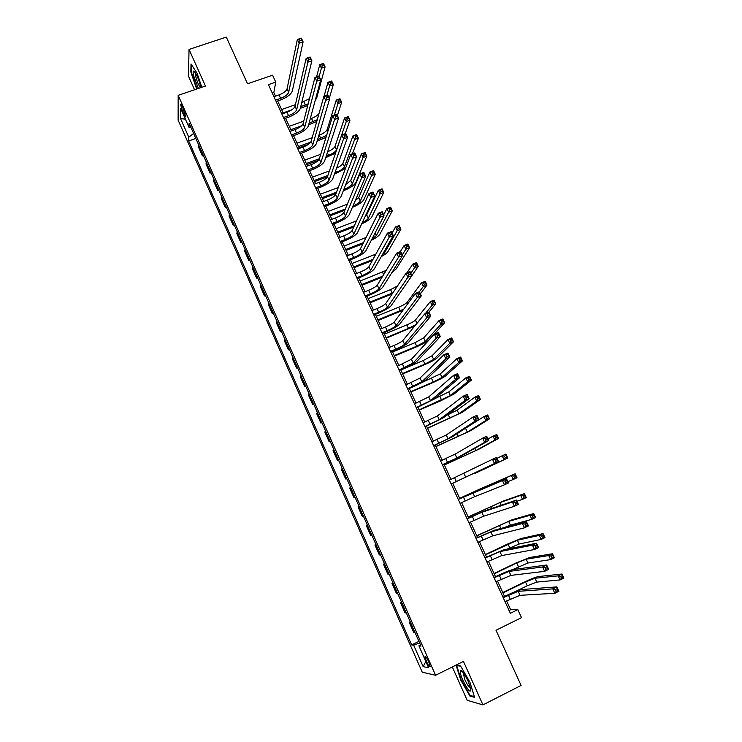 <?xml version="1.0" encoding="UTF-8"?>
<svg xmlns="http://www.w3.org/2000/svg" width="742" height="742" viewBox="0 0 742 742"><rect width="100%" height="100%" fill="white"/><g stroke="black" fill="none" stroke-linecap="round" stroke-linejoin="round"><path stroke-width="1.11" d="M428.765 661.836C426.678 657.495 425.416 655.817 424.999 656.8L426.437 661.41C428.514 665.741 429.776 667.42 430.202 666.446L428.765 661.836M452.305 666.947L467.191 700.29L482.94 704.9L521.088 685.432L495.999 630.255L521.505 617.65L517.814 609.609L510.644 609.729L506.573 600.853M178.126 120.158L422.254 672.187L435.573 675.276L178.182 95.338L178.126 120.158M178.182 95.338L205.451 86.053L189.034 49.436L188.468 76.157L194.543 89.763M189.034 49.436L226.31 37.1L247.531 83.781L272.574 75.192L275.755 82.112L268.418 84.644L510.348 613.282L517.814 609.609M182.449 111.124L183.821 114.203C184.906 116.55 185.556 117.375 185.769 116.661L182.495 106.894C181.41 104.557 180.77 103.75 180.556 104.446L182.449 111.124L184.109 110.549M193.616 133.477L188.783 137.196L188.691 140.961L411.652 644.919L418.933 641.376M188.783 137.196L180.566 118.637L180.64 108.415L189.025 127.327L190.963 127.494M420.445 644.798L418.905 645.837L421.029 646.096L189.117 123.33L189.025 127.327M418.905 645.837L428.644 667.8L423.172 666.659L413.656 645.169L411.652 644.919M482.94 704.9L463.444 661.41L435.573 675.276M275.467 96.145L273.826 92.555L275.755 82.112M504.56 596.457L497.483 580.986M495.517 576.692L488.431 561.23M486.511 557.038L479.434 541.586M477.56 537.486L470.484 522.034M468.647 518.027L461.58 502.594M459.79 498.68L452.741 483.283M450.96 479.406L443.966 464.112M442.167 460.188L435.229 445.052M433.411 441.073L426.548 426.084M424.702 422.059L417.913 407.228M416.049 403.147L409.315 388.456M407.432 384.337L400.773 369.794M398.862 365.62L392.268 351.216M390.338 346.996L383.809 332.741M381.852 328.474L375.387 314.367M373.411 310.054L367.021 296.077M365.018 291.717L358.683 277.888M356.67 273.483L350.4 259.783M348.36 255.341L342.155 241.781M340.096 237.292L333.956 223.871M331.878 219.326L325.794 206.044M323.688 201.462L317.669 188.31M315.554 183.691L309.59 170.669M307.457 166.004L301.549 153.112M299.397 148.409L293.554 135.647M291.383 130.898L285.596 118.266M283.407 113.48L277.675 100.977M272.277 93.093L273.826 92.555M509.077 610.508L510.644 609.729M188.691 140.961L195.823 138.457M198.568 144.634L198.457 147.009L202.408 155.913L203.41 155.56M415.019 632.555L413.73 632.462L409.222 622.288L410.243 621.796M406.301 612.911L405.067 612.92L400.587 602.81L401.608 602.318M397.638 593.377L396.451 593.489L391.989 583.425L393.01 582.943M389.012 573.937L387.88 574.16L383.438 564.152L384.458 563.679M380.442 554.608L379.357 554.933L374.933 544.971L375.953 544.507M371.909 535.381L370.87 535.807L366.474 525.893L367.494 525.419M363.422 516.246L362.43 516.775L363.45 516.311M362.43 516.775L358.061 506.916L359.026 506.341M354.982 497.214L354.036 497.845L355.056 497.39M354.036 497.845L349.686 488.041L350.604 487.364M346.579 478.284L345.689 479.007L346.7 478.562M345.689 479.007L341.357 469.259L342.229 468.48M338.222 459.456L337.378 460.272L338.389 459.827M337.378 460.272L333.075 450.57L333.9 449.698M329.912 440.711L329.114 441.629L330.125 441.193M329.114 441.629L324.829 431.983L325.608 431.009M321.648 422.077L320.887 423.088L321.907 422.652M320.887 423.088L316.63 413.48L317.363 412.422M313.421 403.527L312.707 404.64L313.718 404.214M312.707 404.64L308.468 395.087L309.154 393.928M305.231 385.079L304.563 386.285L305.583 385.859M304.563 386.285L300.352 376.778L300.992 375.526M297.097 366.724L296.466 368.023L297.477 367.605M296.466 368.023L292.274 358.562L292.877 357.217M288.99 348.471L288.406 349.853L289.426 349.445M288.406 349.853L284.242 340.439L284.798 339.011M280.93 330.301L280.393 331.776L281.403 331.368M280.393 331.776L276.237 322.408L276.757 320.887M272.917 312.224L272.416 313.792L273.427 313.393M272.416 313.792L268.289 304.47L268.762 302.866M264.931 294.24L264.486 295.9L265.497 295.502M264.486 295.9L260.368 286.625L260.804 284.928M257.001 276.349L256.584 278.092L257.595 277.703M256.584 278.092L252.493 268.864L252.883 267.083M249.099 258.541L248.728 260.377L249.739 259.988M248.728 260.377L244.665 251.195L245.008 249.321M241.243 240.835L240.918 242.745L241.92 242.365M240.918 242.745L236.865 233.619L237.171 231.652M233.424 223.203L233.136 225.206L234.147 224.835M233.136 225.206L229.111 216.126L229.371 214.076M225.642 205.673L225.401 207.751L226.403 207.38M225.401 207.751L221.385 198.717L221.617 196.584M217.907 188.218L217.694 190.388L218.704 190.026M217.694 190.388L213.705 181.391L213.891 179.184M210.199 170.855L210.032 173.109L211.043 172.747M210.032 173.109L206.063 164.158L206.211 161.867M202.538 153.585L202.408 155.913M375.999 544.591L374.933 544.971M384.551 563.874L383.438 564.152M393.149 583.258L391.989 583.425M401.793 602.736L400.587 602.81M410.484 622.325L409.222 622.288M413.656 645.169L419.62 642.924M185.389 119.128L180.566 118.637M423.172 666.659L425.815 661.419M201.824 87.287L197.103 73.226L191.028 63.988L190.833 71.965L196.667 89.049M474.611 697.35L469.918 682.167L460.569 665.973L456.107 665.175L460.763 680.08L469.918 696.061L474.611 697.35M191.315 71.807L190.833 71.965M470.762 695.634L469.918 696.061M275.505 100.151L280.624 98.361C285.076 96.618 287.748 94.624 288.638 92.36L299.109 43.249L297.357 39.474L301.345 38.139L303.098 41.904L292.292 91.09C290.938 94.475 286.931 97.471 280.281 100.068L276.135 101.515M273.928 96.683L279.038 94.902C283.49 93.167 286.162 91.164 287.043 88.892L297.357 39.474L299.314 39.113L300.009 40.624L301.614 40.087L300.909 38.575L299.314 39.113M301.614 40.087L303.098 41.904L299.109 43.249L300.009 40.624M307.745 105.54L300.343 108.304M281.598 109.547L295.409 104.687M301.762 102.461L309.516 98.64M283.138 112.886L291.717 109.862M300.733 106.69L308.19 103.824M319.199 76.491L321.397 68.171L319.756 64.647L323.447 63.376L325.089 66.891L316.676 98.092L315.174 100.485M316.611 76.788L319.756 64.647L321.611 64.35L322.269 65.76L323.753 65.25L323.085 63.84L321.611 64.35M323.753 65.25L325.089 66.891L321.397 68.171L322.269 65.76M323.085 63.84L323.447 63.376M283.453 117.505L288.573 115.696C293.025 113.934 295.724 111.959 296.642 109.77L307.902 62.152L306.14 58.368L310.128 57.004L311.89 60.788L300.297 108.48C298.896 111.773 294.862 114.722 288.202 117.347L284.056 118.813M281.858 114.027L286.978 112.218C291.439 110.465 294.12 108.49 295.038 106.282L306.14 58.368L308.115 58.034L308.82 59.555L310.416 59.008L309.711 57.486L308.115 58.034M310.416 59.008L311.89 60.788L307.902 62.152L308.82 59.555M309.711 57.486L310.128 57.004M291.439 134.951L296.559 133.115C301.02 131.343 303.738 129.386 304.693 127.262L316.741 81.166L314.97 77.354L318.958 75.972L320.73 79.774L308.347 125.955C306.891 129.145 302.829 132.067 296.16 134.71L292.005 136.203M289.834 131.455L294.954 129.618C299.425 127.856 302.124 125.899 303.079 123.756L314.97 77.354L316.964 77.057L317.669 78.578L319.273 78.031L318.559 76.5L316.964 77.057M319.273 78.031L320.73 79.774L316.741 81.166L317.669 78.578M318.559 76.5L318.958 75.972M299.462 152.481L304.582 150.617C309.052 148.836 311.788 146.907 312.781 144.838L325.627 100.281L323.846 96.451L327.834 95.041L329.624 98.871L316.435 143.512C314.933 146.619 310.842 149.494 304.164 152.166L300.009 153.677M297.848 148.966L302.977 147.111C307.448 145.33 310.175 143.401 311.158 141.314L323.846 96.451L325.859 96.182L326.573 97.721L328.177 97.156L327.463 95.625L325.859 96.182M328.177 97.156L329.624 98.871L325.627 100.281L326.573 97.721M327.463 95.625L327.834 95.041M316.76 121.512L308.681 124.73M289.278 126.316L303.738 121.169M310.249 118.85L311.519 118.405C315.1 117.023 317.604 115.381 319.041 113.452M290.818 129.674L301.577 125.843M309.099 123.153L317.27 119.712M326.907 95.375L329.643 85.849L327.992 82.306L331.693 81.017L333.343 84.56L329.318 98.232M324.004 96.395L327.992 82.306L329.865 82.037L330.533 83.456L332.008 82.946L331.349 81.527L329.865 82.037M332.008 82.946L333.343 84.56L329.643 85.849L330.533 83.456M331.349 81.527L331.693 81.017M326.007 137.381L317.122 141.193M308.32 144.375L299.082 147.714M296.995 143.169L312.187 137.697M318.865 135.285L319.245 135.146C323.531 133.449 326.165 131.575 327.176 129.535L336.274 100.068L339.975 98.76L341.635 102.313L337.387 115.557M298.544 146.545L310.74 142.139M317.576 139.672L326.628 135.369M334.336 115.093L337.935 103.63L336.274 100.068L338.167 99.827L338.834 101.255L340.318 100.726L339.65 99.298L338.167 99.827M340.318 100.726L341.635 102.313L337.935 103.63L338.834 101.255M339.65 99.298L339.975 98.76M335.542 153.075L325.692 157.703M318.29 160.411L306.817 164.613M304.749 160.105L320.748 154.271M306.307 163.5L319.357 158.723M326.174 156.237L328.576 155.356C332.861 153.631 335.523 151.785 336.571 149.819L346.273 121.493L344.603 117.913L348.304 116.587L349.974 120.167L345.253 133.69M327.63 151.748C331.628 150.032 334.085 148.261 335.004 146.434L344.603 117.913L346.514 117.7L347.182 119.137L348.666 118.609L347.998 117.171L346.514 117.7M348.666 118.609L349.974 120.167L346.273 121.493L347.182 119.137M347.998 117.171L348.304 116.587M307.522 170.103L312.651 168.221C317.131 166.412 319.885 164.511 320.906 162.507L334.568 119.508L332.768 115.65L336.766 114.222L338.556 118.071L324.569 161.162C323.011 164.167 318.893 167.015 312.206 169.705L308.041 171.235M305.908 166.57L311.037 164.687C315.517 162.888 318.262 160.986 319.283 158.964L332.768 115.65L334.809 115.418L335.532 116.967L337.128 116.392L336.414 114.852L334.809 115.418M337.128 116.392L338.556 118.071L334.568 119.508L335.532 116.967M336.414 114.852L336.766 114.222M345.494 168.397L334.41 174.249M327.389 176.846L314.589 181.595M312.549 177.125L329.439 170.883M314.107 180.538L327.881 175.437M334.911 172.83L336.395 172.283C340.68 170.549 343.37 168.722 344.446 166.82L354.648 139.459L352.969 135.851L356.67 134.506L358.358 138.105L352.404 153.78M336.571 168.165C340.012 166.514 342.118 164.928 342.869 163.407L352.969 135.851L354.899 135.675L355.576 137.112L357.06 136.574L356.383 135.137L354.899 135.675M357.06 136.574L358.358 138.105L354.648 139.459L355.576 137.112M356.383 135.137L356.67 134.506M200.869 87.621L200.646 86.48C198.364 78.058 196.036 72.92 193.653 71.046C192.985 71.176 192.976 72.716 193.597 75.675L198.383 88.465M195.6 73.17L195.777 76.519C197.075 81.564 198.633 85.311 200.47 87.751M197.084 88.901L191.306 72.15L191.501 64.702M462.925 680.349C468.146 690.691 470.78 693.547 470.827 688.91L468.267 681.564C464.807 674.32 462.229 670.647 460.532 670.536C459.752 671.566 460.55 674.84 462.925 680.349M463.054 672.428L464.919 679.811C467.358 684.977 469.278 687.778 470.669 688.224M474.388 696.627L470.076 695.439L461.199 679.96L456.692 665.518L460.717 666.242M315.628 187.809L320.767 185.899C325.246 184.081 328.02 182.207 329.077 180.269L343.555 138.837L341.747 134.961L345.744 133.514L347.553 137.381L332.741 178.905C331.136 181.818 326.981 184.628 320.284 187.336L316.12 188.885M314.005 184.266L319.134 182.356C323.623 180.547 326.387 178.664 327.445 176.707L341.747 134.961L343.806 134.766L344.529 136.315L346.134 135.74L345.41 134.181L343.806 134.766M346.134 135.74L347.553 137.381L343.555 138.837L344.529 136.315M345.41 134.181L345.744 133.514M323.772 205.617L328.91 203.679C333.399 201.843 336.2 199.997 337.295 198.123L352.589 158.278L350.78 154.382L354.778 152.908L356.587 156.803L340.958 196.741C339.298 199.552 335.115 202.325 328.4 205.061L324.235 206.628M322.139 202.047L327.278 200.117C331.767 198.281 334.559 196.426 335.644 194.543L350.78 154.382L352.858 154.215L353.582 155.783L355.186 155.189L354.463 153.631L352.858 154.215M355.186 155.189L356.587 156.803L352.589 158.278L353.582 155.783M354.463 153.631L354.778 152.908M331.962 223.509L337.109 221.543C341.598 219.697 344.418 217.87 345.549 216.061L361.679 177.83L359.851 173.906L363.858 172.413L365.685 176.327L349.222 214.67C347.497 217.369 343.286 220.105 336.571 222.869L332.397 224.464M330.32 219.92L335.467 217.963C339.957 216.117 342.767 214.29 343.898 212.472L359.851 173.906L361.957 173.776L362.69 175.353L364.294 174.75L363.561 173.183L361.957 173.776M364.294 174.75L365.685 176.327L361.679 177.83L362.69 175.353M363.561 173.183L363.858 172.413M340.198 241.493L345.336 239.499C349.844 237.635 352.673 235.835 353.851 234.101L370.815 197.483L368.987 193.541L372.994 192.03L374.821 195.962L357.514 232.682C355.743 235.288 351.495 237.987 344.77 240.77L340.606 242.384M338.547 237.885L343.685 235.9C348.193 234.045 351.022 232.237 352.181 230.484L368.987 193.541L371.111 193.458L371.844 195.035L373.458 194.423L372.716 192.846L371.111 193.458M373.458 194.423L374.821 195.962L370.815 197.483L371.844 195.035M372.716 192.846L372.994 192.03M348.471 259.57L353.619 257.548C358.126 255.675 360.983 253.894 362.189 252.224L380.006 217.258L378.17 213.288L382.176 211.758L384.022 215.709L365.862 250.796C364.034 253.3 359.759 255.953 353.016 258.763L348.842 260.396M346.811 255.944L351.958 253.931C356.466 252.057 359.313 250.277 360.519 248.598L378.17 213.288L380.321 213.242L381.054 214.828L382.659 214.206L381.926 212.62L380.321 213.242M382.659 214.206L384.022 215.709L380.006 217.258L381.054 214.828M381.926 212.62L382.176 211.758M343.815 189.451L344.242 189.293C348.545 187.54 351.244 185.741 352.357 183.895L363.07 157.508L361.382 153.891L365.092 152.527L366.78 156.135L355.854 182.588C354.175 185.361 350.122 188.051 343.704 190.666L343.277 190.824M336.024 193.541L322.408 198.652M320.377 194.219L338.296 187.522M321.945 197.65L336.534 192.187M345.744 184.508L350.771 180.473L361.382 153.891L363.33 153.742L364.007 155.189L365.5 154.642L364.823 153.195L363.33 153.742M365.5 154.642L366.78 156.135L363.07 157.508L364.007 155.189M364.823 153.195L365.092 152.527M344.798 210.274L330.255 215.801M328.242 211.405L347.321 204.189M329.828 214.855L345.345 208.966M355.214 200.692L358.711 197.622L369.841 172.014L373.551 170.632L375.248 174.268L363.812 199.728C362.235 202.241 358.414 204.801 352.339 207.408M352.904 206.081C356.856 204.347 359.323 202.677 360.306 201.063L371.538 175.659L369.841 172.014L371.807 171.903L372.493 173.359L373.977 172.803L373.3 171.346L371.807 171.903M373.977 172.803L375.248 174.268L371.538 175.659L372.493 173.359M373.3 171.346L373.551 170.632M353.758 227.033L338.148 233.034M336.154 228.675L356.559 220.856M337.74 232.144L354.324 225.772M365.138 216.506L366.687 214.855L378.337 190.24L382.056 188.839L383.762 192.493L371.798 216.961C370.453 219.094 367.067 221.422 361.642 223.936M362.263 222.619C365.509 221.023 367.522 219.586 368.292 218.306L380.043 193.894L378.337 190.24L380.331 190.156L381.017 191.621L382.501 191.056L381.815 189.59L380.331 190.156M382.501 191.056L383.762 192.493L380.043 193.894L381.017 191.621M381.815 189.59L382.056 188.839M362.912 243.793L346.078 250.351M344.103 246.038L366.056 237.514M345.698 249.516L363.524 242.588M371.965 238.998L376.324 235.641L388.604 212.24L386.888 208.558L390.598 207.139L392.314 210.811L379.83 234.277C378.717 236.021 375.86 238.052 371.26 240.352M383.633 214.874L386.888 208.558L388.891 208.502L389.587 209.977L391.071 209.402L390.385 207.936L388.891 208.502M391.071 209.402L392.314 210.811L388.604 212.24L389.587 209.977M390.385 207.936L390.598 207.139M372.336 260.544L354.045 267.751M352.088 263.475L375.879 254.098M353.693 266.981L372.966 259.385M382.204 255.016L384.393 253.068L397.202 230.669L395.477 226.978L399.196 225.531L400.912 229.222L387.899 251.686C387.036 253.013 384.838 254.654 381.305 256.584M392.082 233.025L395.477 226.978L397.508 226.95L398.194 228.434L399.688 227.85L398.992 226.375L397.508 226.95M399.688 227.85L400.912 229.222L397.202 230.669L398.194 228.434M398.992 226.375L399.196 225.531M356.781 277.74L361.938 275.699C366.446 273.798 369.33 272.054 370.573 270.45L389.253 237.134L387.398 233.155L391.414 231.587L393.269 235.576L374.246 268.994C372.363 271.396 368.051 274.011 361.308 276.849L357.134 278.5M355.112 274.095L360.269 272.064C364.776 270.162 367.652 268.409 368.895 266.795L387.398 233.155L389.578 233.136L390.32 234.732L391.924 234.101L391.182 232.506L389.578 233.136M391.924 234.101L393.269 235.576L389.253 237.134L390.32 234.732M391.182 232.506L391.414 231.587M382.056 277.258L362.05 285.234M360.12 281.005L386.22 270.394M361.725 284.52L382.733 276.154M402.275 254.923L405.846 249.201L404.112 245.491L407.831 244.025L409.565 247.735L396.015 269.17L391.971 272.462M400.3 251.696L404.112 245.491L406.162 245.491L406.857 246.984L408.35 246.4L407.655 244.906L406.162 245.491M408.35 246.4L409.565 247.735L405.846 249.201L406.857 246.984M407.655 244.906L407.831 244.025M365.138 296.002L370.295 293.934C374.821 292.023 377.715 290.298 378.995 288.768L398.547 257.131L396.682 253.124L400.699 251.538L402.563 255.545L382.677 287.293C380.739 289.593 376.398 292.163 369.637 295.028L365.463 296.698M363.469 292.339L368.616 290.28C373.143 288.369 376.036 286.644 377.307 285.095L396.682 253.124L398.881 253.143L399.632 254.747L401.237 254.116L400.495 252.512L398.881 253.143M401.237 254.116L402.563 255.545L398.547 257.131L399.632 254.747M400.495 252.512L400.699 251.538M392.193 293.888L370.1 302.81M368.18 298.627L390.561 289.621L397.452 286.032M369.804 302.161L392.898 292.83M410.818 273.269L414.537 267.834L412.793 264.096L416.512 262.622L418.256 266.35L411.884 275.57M406.922 272.852L412.793 264.096L414.861 264.133L415.566 265.636L417.05 265.033L416.355 263.54L414.861 264.133M417.05 265.033L418.256 266.35L414.537 267.834L415.566 265.636M416.355 263.54L416.512 262.622M373.541 314.358L378.698 312.261C383.224 310.332 386.155 308.635 387.472 307.179L407.896 277.248L406.022 273.214L410.038 271.609L411.921 275.634L391.145 305.685C389.16 307.874 384.773 310.416 378.012 313.3L373.838 314.998M371.863 310.685L377.019 308.589C381.546 306.659 384.458 304.962 385.775 303.487L406.022 273.214L408.248 273.269L409 274.883L410.604 274.243L409.853 272.629L408.248 273.269M410.604 274.243L411.921 275.634L407.896 277.248L409 274.883M409.853 272.629L410.038 271.609M402.962 310.249L378.188 320.47M376.287 316.324L398.677 307.207C403.017 305.361 405.855 303.719 407.2 302.3L421.521 282.813L425.24 281.311L426.993 285.058L420.38 293.804M377.919 319.876L403.759 309.164M419.332 291.829L423.274 286.56L421.521 282.813L423.608 282.878L424.313 284.381L425.806 283.778L425.101 282.275L423.608 282.878M425.806 283.778L426.993 285.058L423.274 286.56L424.313 284.381M425.101 282.275L425.24 281.311M381.991 332.815L387.148 330.691C391.683 328.743 394.633 327.074 395.987 325.692L417.301 297.468L415.418 293.415L419.434 291.782L421.326 295.835L399.669 324.171C397.619 326.257 393.204 328.752 386.434 331.665L382.251 333.381M380.294 329.114L385.46 326.999C389.986 325.052 392.926 323.382 394.28 321.982L415.418 293.415L417.663 293.507L418.414 295.13L420.028 294.481L419.276 292.858L417.663 293.507M420.028 294.481L421.326 295.835L417.301 297.468L418.414 295.13M419.276 292.858L419.434 291.782M414.732 326.072L386.313 338.222M384.439 334.123L406.839 324.885C411.179 323.02 414.045 321.407 415.418 320.052L430.295 301.623L434.024 300.093L435.777 303.868L428.913 312.141M386.072 337.693L408.48 328.428L416.002 324.523M425.37 313.523L432.057 305.398L430.295 301.623L432.41 301.725L433.115 303.237L434.608 302.625L433.903 301.113L432.41 301.725M434.608 302.625L435.777 303.868L432.057 305.398L433.115 303.237M433.903 301.113L434.024 300.093M390.478 351.365L395.644 349.213C400.179 347.247 403.147 345.605 404.548 344.297L426.761 317.808L424.86 313.736L428.885 312.076L430.787 316.148L408.23 342.758C406.124 344.733 401.672 347.191 394.892 350.122L390.709 351.866M388.78 347.646L393.937 345.503C398.482 343.537 401.441 341.895 402.832 340.569L424.86 313.736L427.132 313.866L427.893 315.498L429.507 314.831L428.746 313.198L427.132 313.866M429.507 314.831L430.787 316.148L426.761 317.808L427.893 315.498M428.746 313.198L428.885 312.076M394.271 355.594L416.689 346.217L425.342 341.478L440.887 324.319L439.116 320.525L442.844 318.986L444.616 322.77L428.857 340.003C426.715 341.923 422.393 344.288 415.9 347.098L394.484 356.058M392.629 352.005L415.047 342.656L423.682 337.898L439.116 320.525L441.249 320.665L441.954 322.186L443.447 321.564L442.742 320.043L441.249 320.665M443.447 321.564L444.616 322.77L440.887 324.319L441.954 322.186M442.742 320.043L442.844 318.986M399.01 370.008L413.146 362.996L436.268 338.269L434.367 334.169L438.392 332.49L440.294 336.59L416.837 361.437C414.667 363.311 410.196 365.723 403.398 368.681L399.215 370.453M397.304 366.27L411.42 359.249L434.367 334.169L436.658 334.336L437.418 335.978L439.032 335.31L438.272 333.668L436.658 334.336M439.032 335.31L440.294 336.59L436.268 338.269L437.418 335.978M438.272 333.668L438.392 332.49M402.507 373.578L424.943 364.09L433.653 359.425L449.763 343.351L447.983 339.539L451.711 337.972L453.492 341.784L437.177 357.932C434.979 359.749 430.629 362.077 424.118 364.916L402.693 373.987M400.856 369.98L423.283 360.51L431.983 355.826L447.983 339.539L450.134 339.706L450.848 341.237L452.342 340.606L451.628 339.075L450.134 339.706M452.342 340.606L453.492 341.784L449.763 343.351L450.848 341.237M451.628 339.075L451.711 337.972M407.59 388.752L421.799 381.796L445.84 358.85L443.92 354.722L447.945 353.016L449.865 357.134L425.491 380.219C423.265 381.982 418.748 384.347 411.949 387.333L407.757 389.123M405.874 384.996L420.065 378.03L443.92 354.722L446.239 354.926L447.009 356.587L448.622 355.9L447.853 354.249L446.239 354.926M448.622 355.9L449.865 357.134L445.84 358.85L447.009 356.587M447.853 354.249L447.945 353.016M416.216 407.599L430.49 400.699L455.458 379.542L453.529 375.396L457.564 373.662L459.493 377.808L434.181 399.103L416.355 407.896M414.481 403.824L428.746 396.905L453.529 375.396L455.876 375.637L456.645 377.307L458.259 376.611L457.489 374.951L455.876 375.637M458.259 376.611L459.493 377.808L455.458 379.542L456.645 377.307M457.489 374.951L457.564 373.662M424.878 426.539L439.236 419.694L465.132 400.355L463.193 396.182L467.228 394.429L469.167 398.602L442.928 418.08L424.99 426.771M423.144 422.745L437.483 415.891L463.193 396.182L465.559 396.469L466.338 398.148L467.961 397.443L467.182 395.774L465.559 396.469M467.961 397.443L469.167 398.602L465.132 400.355L466.338 398.148M467.182 395.774L467.228 394.429M433.597 445.58L448.02 438.8L474.871 421.298L472.914 417.097L476.958 415.316L478.905 419.508L451.72 437.159L433.671 445.747M431.853 441.768L446.257 434.97L472.914 417.097L475.307 417.431L476.095 419.109L477.709 418.395L476.93 416.716L475.307 417.431M477.709 418.395L478.905 419.508L474.871 421.298L476.095 419.109M476.93 416.716L476.958 415.316M442.362 464.724L456.859 458L484.656 442.353L482.699 438.132L486.733 436.333L488.7 440.544L460.55 456.339L442.399 464.817M440.6 460.893L455.087 454.15L482.699 438.132L485.12 438.503L485.899 440.192L487.522 439.468L486.733 437.78L485.12 438.503M487.522 439.468L488.7 440.544L484.656 442.353L485.899 440.192M486.733 437.78L486.733 436.333M451.164 483.969L494.506 463.537L492.53 459.289L496.574 457.462L498.55 461.7L451.173 483.988M449.402 480.111L492.53 459.289L494.979 459.706L495.767 461.403L497.39 460.671L496.593 458.964L494.979 459.706M497.39 460.671L498.55 461.7L494.506 463.537L495.767 461.403M496.593 458.964L496.574 457.462M460.021 503.317L474.667 496.713L504.412 484.841L502.427 480.575L506.471 478.72L458.231 499.403M458.241 499.44L502.427 480.575L504.894 481.029L505.692 482.736L507.315 481.994L506.517 480.278L504.894 481.029M506.517 480.278L506.471 478.72L508.456 482.986L504.412 484.841L505.692 482.736M508.456 482.986L507.315 481.994M468.916 522.767L483.645 516.219L514.382 506.276L512.379 501.982L516.423 500.099L485.546 510.589L467.089 518.76M467.135 518.871L481.846 512.314L512.379 501.982L514.874 502.473L515.681 504.198L517.295 503.438L516.497 501.722L514.874 502.473M516.497 501.722L516.423 500.099L518.426 504.393L514.382 506.276L515.681 504.198M518.426 504.393L517.295 503.438M410.79 391.665L433.235 382.047L442.009 377.465L458.686 362.486L456.896 358.655L460.634 357.069L462.424 360.9L445.534 375.953C443.28 377.669 438.902 379.96 432.382 382.816L410.947 392.008M421.521 382.742L440.331 373.847L456.896 358.655L459.075 358.85L459.79 360.389L461.283 359.749L460.569 358.219L459.075 358.85M461.283 359.749L462.424 360.9L458.686 362.486L459.79 360.389M460.569 358.219L460.634 357.069M419.109 409.834L450.403 395.597L467.664 381.722L465.865 377.863L469.593 376.259L471.393 380.108L453.937 394.067L440.692 400.819L419.239 410.113M434.543 398.797L448.725 391.962L465.865 377.863L468.063 378.105L468.777 379.644L470.28 379.004L469.556 377.455L468.063 378.105M470.28 379.004L471.393 380.108L467.664 381.722L468.777 379.644M469.556 377.455L469.593 376.259M427.466 428.097L458.844 413.823L476.679 401.06L474.871 397.183L478.609 395.56L480.417 399.428L462.377 412.274L427.568 428.31M446.656 415.316L457.155 410.168L474.871 397.183L477.087 397.452L477.82 399.01L479.313 398.352L478.59 396.803L477.087 397.452M479.313 398.352L480.417 399.428L476.679 401.06L477.82 399.01M478.59 396.803L478.609 395.56M435.879 446.461L467.33 432.141L485.75 420.51L483.932 416.605L487.67 414.954L489.488 418.85L470.864 430.573L435.944 446.61M462.767 429.989L483.932 416.605L486.177 416.911L486.9 418.479L488.403 417.811L487.67 416.253L486.177 416.911M488.403 417.811L489.488 418.85L485.75 420.51L486.9 418.479M487.67 416.253L487.67 414.954M444.328 464.909L475.854 450.542L494.868 440.052L493.04 436.138L496.788 434.46L498.615 438.374L479.388 448.956L444.365 464.993M487.986 439.004L493.04 436.138L495.304 436.472L496.036 438.049L497.539 437.372L496.806 435.804L495.304 436.472M497.539 437.372L498.615 438.374L494.868 440.052L496.036 438.049M496.806 435.804L496.788 434.46M474.323 473.702L504.041 459.715L502.204 455.773L505.942 454.076L507.778 458.009L474.323 473.702M496.982 458.333L502.204 455.773L504.486 456.144L505.228 457.721L506.721 457.044L505.988 455.467L504.486 456.144M506.721 457.044L507.778 458.009L504.041 459.715L505.228 457.721M505.988 455.467L505.942 454.076M481.141 488.459L459.632 498.327L515.152 473.795L481.141 488.459M507.843 481.66L513.26 479.471L511.414 475.511L513.714 475.928L514.456 477.514L515.959 476.818L515.217 475.232L513.714 475.928M515.217 475.232L515.152 473.795L517.007 477.755L513.26 479.471L514.456 477.514M517.007 477.755L515.959 476.818M516.951 501.221L522.526 499.347L520.671 495.359L524.418 493.625L503.503 500.952L468.165 516.97M468.211 517.072L499.969 502.594L520.671 495.359L522.999 495.814L523.741 497.409L525.243 496.704L524.501 495.109L522.999 495.814M524.501 495.109L524.418 493.625L526.273 497.604L522.526 499.347L523.741 497.409M526.273 497.604L525.243 496.704M477.867 542.319L492.669 535.835L524.399 527.84L522.396 523.518L526.44 521.607L494.562 530.168L475.993 538.219M476.076 538.404L490.861 531.903L522.396 523.518L524.919 524.056L525.716 525.781L527.339 525.021L526.532 523.286L524.919 524.056M526.532 523.286L526.44 521.607L528.452 525.92L524.399 527.84L525.716 525.781M528.452 525.92L527.339 525.021M504.569 527.479L510.403 525.132L531.847 519.326L529.983 515.319L533.73 513.557L512.203 519.706L476.754 535.724M476.828 535.891L508.66 521.366L529.983 515.319L532.329 515.801L533.081 517.406L534.583 516.701L533.832 515.096L532.329 515.801M533.832 515.096L533.73 513.557L535.594 517.554L531.847 519.326L533.081 517.406M535.594 517.554L534.583 516.701M486.863 561.982L501.74 555.563L534.481 549.525L532.459 545.175L536.512 543.237L503.632 549.841L484.943 557.78M485.064 558.04L499.923 551.603L532.459 545.175L535.01 545.76L535.826 547.503L537.449 546.724L536.633 544.98L535.01 545.76M536.633 544.98L536.512 543.237L538.534 547.587L534.481 549.525L535.826 547.503M538.534 547.587L537.449 546.724M507.064 549.154L519.15 544.016L541.215 539.415L539.341 535.39L543.088 533.6L520.94 538.553L506.925 544.331L485.379 554.562M485.491 554.803L517.397 540.232L539.341 535.39L541.716 535.909L542.467 537.523L543.969 536.809L543.218 535.195L541.716 535.909M543.218 535.195L543.088 533.6L544.971 537.625L541.215 539.415L542.467 537.523M544.971 537.625L543.969 536.809M495.906 581.747L510.867 575.384L544.628 571.34L542.597 566.962L546.641 565.005L512.741 569.624C509.912 570.246 505.052 572.175 498.16 575.421L493.949 577.452M494.098 577.786L509.031 571.414L542.597 566.962L545.166 567.593L545.982 569.346L547.605 568.558L546.798 566.805L545.166 567.593M546.798 566.805L546.641 565.005L548.681 569.374L544.628 571.34L545.982 569.346M548.681 569.374L547.605 568.558M512.434 569.68L527.942 563.002L550.638 559.616L548.755 555.563L552.502 553.755L529.723 557.502L515.607 563.15L494.051 573.501M494.191 573.807L516.757 562.974L526.18 559.199L548.755 555.563L551.158 556.129L551.909 557.743L553.411 557.019L552.66 555.396L551.158 556.129M552.66 555.396L552.502 553.755L554.395 557.798L550.638 559.616L551.909 557.743M554.395 557.798L553.411 557.019M505.005 601.614L520.031 595.325L554.831 593.285L552.781 588.888L556.834 586.894L521.904 589.519C519.01 590.011 514.113 591.893 507.213 595.167L502.993 597.227M503.178 597.635L518.194 591.328L552.781 588.888L555.387 589.556L556.212 591.318L557.836 590.521L557.01 588.758L555.387 589.556M557.01 588.758L556.834 586.894L558.884 591.291L554.831 593.285L556.212 591.318M558.884 591.291L557.836 590.521M515.217 591.624L527.274 585.753L536.781 582.09L560.117 579.929L558.216 575.857L561.972 574.02L538.562 576.543C535.678 577.091 530.938 578.936 524.334 582.062L502.77 592.533M502.946 592.914L525.512 581.951L535.01 578.259L558.216 575.857L560.646 576.451L561.406 578.083L562.909 577.35L562.148 575.718L560.646 576.451M562.148 575.718L561.972 574.02L563.874 578.092L560.117 579.929L561.406 578.083M563.874 578.092L562.909 577.35M185.24 113.721L183.821 114.203M279.038 94.902L280.624 98.361M287.043 88.892L288.638 92.36M303.821 101.728L305.361 105.058M286.978 112.218L288.573 115.696M295.038 106.282L296.642 109.77M294.954 129.618L296.559 133.115M303.079 123.756L304.693 127.262M302.977 147.111L304.582 150.617M311.158 141.314L312.781 144.838M311.519 118.405L313.059 121.744M319.245 135.146L320.804 138.504M327.176 129.535L327.936 131.176M327.333 152.657L328.576 155.356M335.004 146.434L336.571 149.819M311.037 164.687L312.651 168.221M319.283 158.964L320.906 162.507M335.672 170.716L336.395 172.283M342.869 163.407L344.446 166.82M319.134 182.356L320.767 185.899M327.445 176.707L329.077 180.269M327.278 200.117L328.91 203.679M335.644 194.543L337.295 198.123M335.467 217.963L337.109 221.543M343.898 212.472L345.549 216.061M343.685 235.9L345.336 239.499M352.181 230.484L353.851 234.101M351.958 253.931L353.619 257.548M360.519 248.598L362.189 252.224M350.771 180.473L352.357 183.895M358.711 197.622L360.306 201.063M366.687 214.855L368.292 218.306M375.081 232.969L376.324 235.641M374.441 254.701L374.942 255.795M383.911 252.02L384.393 253.068M360.269 272.064L361.938 275.699M368.895 266.795L370.573 270.45M382.482 272.119L383.642 274.642M368.616 290.28L370.295 293.934M377.307 285.095L378.995 288.768M390.561 289.621L392.184 293.127M377.019 308.589L378.698 312.261M385.775 303.487L387.472 307.179M398.677 307.207L400.309 310.74M407.2 302.3L407.831 303.673M385.46 326.999L387.148 330.691M394.28 321.982L395.987 325.692M406.839 324.885L408.48 328.428M415.418 320.052L416.948 323.364M393.937 345.503L395.644 349.213M402.832 340.569L404.548 344.297M415.047 342.656L416.689 346.217M423.682 337.898L425.342 341.478M402.47 364.099L404.177 367.828M411.42 359.249L413.146 362.996M423.283 360.51L424.943 364.09M431.983 355.826L433.653 359.425M411.04 382.798L412.756 386.545M420.065 378.03L421.799 381.796M419.657 401.589L421.391 405.364M428.746 396.905L430.49 400.699M428.32 420.482L430.063 424.276M437.483 415.891L439.236 419.694M437.029 439.477L438.772 443.289M446.257 434.97L448.02 438.8M445.784 458.565L447.537 462.405M455.087 454.15L456.859 458M454.586 477.765L456.349 481.614M463.954 473.433L465.735 477.301M463.435 497.057L465.206 500.933M472.877 492.818L474.667 496.713M472.329 516.46L474.11 520.355M481.846 512.314L483.645 516.219M431.566 378.448L433.235 382.047M440.331 373.847L442.009 377.465M439.895 396.488L441.564 400.105M448.725 391.962L450.403 395.597M448.261 414.611L449.94 418.247M457.155 410.168L458.844 413.823M457.072 433.69L458.361 436.482M465.633 428.468L467.33 432.141M466.097 453.232L466.82 454.809M474.834 448.326L475.854 450.542M484.201 468.564L484.424 469.046M482.161 488.032L482.458 488.681M491.315 483.923L491.742 484.832M490.74 506.628L491.621 508.53M499.969 502.594L501.202 505.274M481.27 535.965L483.061 539.879M490.861 531.903L492.669 535.835M499.366 525.308L500.831 528.48M508.66 521.366L510.403 525.132M490.258 555.572L492.067 559.505M499.923 551.603L501.74 555.563M508.038 544.09L509.782 547.865M517.397 540.232L519.15 544.016M499.301 575.282L501.11 579.233M509.031 571.414L510.867 575.384M516.757 562.974L518.5 566.758M526.18 559.199L527.942 563.002M508.381 595.103L510.208 599.072M518.194 591.328L520.031 595.325M525.512 581.951L527.274 585.753M535.01 578.259L536.781 582.09M425.556 656.522L424.999 656.8M195.072 72.336L193.653 71.046M462.878 672.215L460.532 670.536"/></g></svg>
